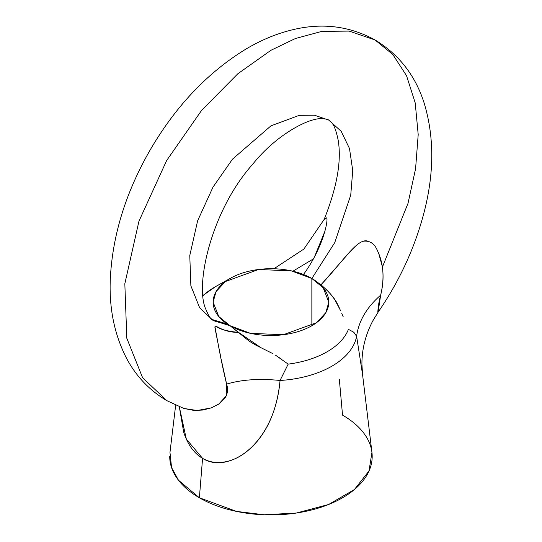 <?xml version="1.0" encoding="UTF-8"?>
<svg xmlns="http://www.w3.org/2000/svg" width="542" height="542" viewBox="0 0 542 542"><rect width="100%" height="100%" fill="white"/><g stroke="black" fill="none" stroke-linecap="round" stroke-linejoin="round"><path stroke-width="0.81" d="M223.887 322.978L216.434 321.623L213.114 320.498L230.059 325.728L218.758 316.508L213.114 302.111L216.034 291.637L225.411 281.528L258.588 269.489L291.46 270.885L311.86 278.5L334.76 242.586L350.735 195.147L352.734 170.567L349.495 148.528L341.155 131.279L328.804 120.121L314.394 115.189L299.225 115.344L270.959 125.846L232.477 159.172L212.992 187.119L197.627 220.777L189.775 255.553L190.879 285.844L199.646 307.768L213.114 320.498C212.606 319.543 210.96 321.44 206.028 309.685C194.382 286.156 211.068 210.73 252.66 164.301C276.332 134.491 309.407 117.526 321.853 118.732C325.627 118.867 327.937 119.328 328.804 120.121L341.155 131.279L349.495 148.528L352.734 170.567L350.735 195.147L334.76 242.586L311.86 278.5L311.86 325.728L311.86 278.5L323.154 287.721L328.804 302.111L325.877 312.592L316.501 322.7L283.33 334.732L250.451 333.337L230.059 325.728L238.555 332.388L261.38 347.984M178.528 406.026L166.841 400.646L142.6 377.733L126.814 338.269L124.829 283.751L138.962 221.156L166.624 160.567L201.685 110.263L237.863 73.739L270.959 50.277L295.329 38.557L321.833 31.375L349.136 31.09L375.078 39.966L392.787 54.478L406.541 75.711L415.213 102.912L418.2 134.592L415.578 168.779L407.997 203.392L382.361 267.172M323.784 220.296L324.116 219.483L326.846 217.769C328.052 222.559 322.144 249.056 303.364 274.645M281.637 359.258L275.715 355.335L288.181 364.129L280.058 380.477C277.606 405.612 270.024 425.836 257.308 441.147C249.374 450.497 240.912 456.791 231.922 460.036C220.96 463.823 211.177 463.261 202.572 458.356L199.381 497.78L236.468 511.404L264.157 514.771L296.379 513.03L328.56 504.514L354.353 489.582L369.007 470.991L371.941 452.401L362.537 374.387L356.616 336.277A86.137 49.735 180 0 1 280.058 380.477A86.137 49.735 0 0 0 356.616 336.277L353.845 332.28L348.418 329.353A79.349 45.813 180 0 1 288.181 364.129A79.349 45.813 0 0 0 348.418 329.353L348.418 329.353M339.902 309.096L337.835 304.841C335.315 299.015 329.692 292.341 320.966 284.807L311.88 278.507A57.845 33.394 180 0 1 311.853 325.728A57.845 33.394 180 0 1 230.059 325.728L213.114 320.498M343.181 316.738L342.205 314.421M311.874 278.507L311.867 278.5A57.845 33.394 180 0 0 230.75 278.1A57.845 33.394 180 0 0 230.038 325.715L249.408 341.304L255.702 345.071L272.443 353.431M230.052 325.722L225.519 323.554L211.556 319.326M215.784 286.488A79.349 45.813 0 0 0 203.142 295.627A79.349 45.813 180 0 1 215.682 286.542M175.669 405.179L169.971 452.401L171.557 467.502L178.467 480.212L199.381 497.78L202.572 458.356C194.07 453.383 187.776 444.664 183.691 432.198L179.294 406.737L186.326 439.108L202.572 458.356C227.498 474.487 274.448 445.761 280.058 380.477C259.489 378.384 241.685 379.59 226.624 384.095L221.089 358.865M339.339 379.393L342.537 415.131C352.029 420.612 359.339 426.933 364.481 434.095C369.617 441.249 372.185 448.708 372.185 456.459C372.185 464.209 369.617 471.662 364.481 478.823C359.339 485.984 352.029 492.305 342.537 497.78C333.045 503.261 322.097 507.488 309.699 510.449C297.294 513.416 284.381 514.9 270.959 514.9C257.531 514.9 244.618 513.416 232.22 510.449C219.815 507.488 208.873 503.261 199.381 497.78C189.89 492.305 182.573 485.984 177.437 478.823C172.295 471.662 169.727 464.209 169.727 456.459M378.817 253.676L382.178 265.993C383.729 275.146 383.221 284.868 380.647 295.173C384.664 278.195 383.553 263.263 377.32 250.39C374.488 243.629 369.929 240.56 363.621 241.183C355.999 243.236 351.216 250.756 320.966 284.807C343.35 261.061 356.887 238.859 367.103 240.926M353.533 332.036L356.616 336.277L362.53 374.359L361.914 364.129C361.9 349.028 365.559 334.563 372.896 320.715L378.092 312.226L380.647 295.173C366.622 307.45 358.614 321.155 356.616 336.277C358.614 321.155 366.622 307.45 380.647 295.173C378.96 301.962 378.086 306.731 378.018 309.468L377.821 311.684M375.078 39.966L349.136 31.09L321.833 31.375L295.329 38.557L270.959 50.277L237.863 73.739L201.685 110.263L166.624 160.567L138.962 221.156L124.829 283.751L126.814 338.269L142.6 377.733L166.841 400.646C149.517 390.403 136.089 376.29 126.55 358.309C114.586 335.031 109.152 308.96 110.256 280.092C112.214 235.865 125.717 192.139 150.771 148.921C176.177 105.778 207.674 72.642 245.255 49.498C261.556 39.688 278.324 32.886 295.573 29.078C323.872 22.839 350.376 26.463 375.078 39.966C398.865 54.43 415.165 75.284 423.979 102.533C434.569 136.977 434.338 174.585 423.288 215.337C414.02 249.523 398.959 281.813 378.099 312.219M166.841 400.646L183.826 408.451L194.07 410.45L202.789 410.043L211.407 407.848L219.341 403.736L225.282 397.652C227.721 393.546 228.168 389.027 226.624 384.095C241.685 379.59 259.489 378.384 280.058 380.477L288.181 364.129M220.56 356.114L215.072 328.567C213.86 321.596 219.774 332.483 238.555 332.388C213.826 330.037 216.509 323.764 214.991 327.016L217.877 342.517C220.574 357.463 223.487 371.324 226.624 384.095L226.17 396.012L218.548 404.278M343.066 316.453L341.765 313.411M340.484 310.458L334.678 299.475L330.803 294.313L326.067 289.265M313.357 258.927L292.883 271.21M324.793 231.549L314.57 256.678M211.116 319.197L220.946 322.233M183.813 408.444L197.166 410.511L211.339 407.875M273.913 268.757L303.879 249.069L324.123 219.476C337.097 187.031 341.751 160.466 338.093 139.789C336.203 130.839 334.096 125.188 331.772 122.851L328.804 120.121M230.682 278.141L215.709 286.528L203.114 295.329M183.67 408.39L184.321 408.905"/></g></svg>
